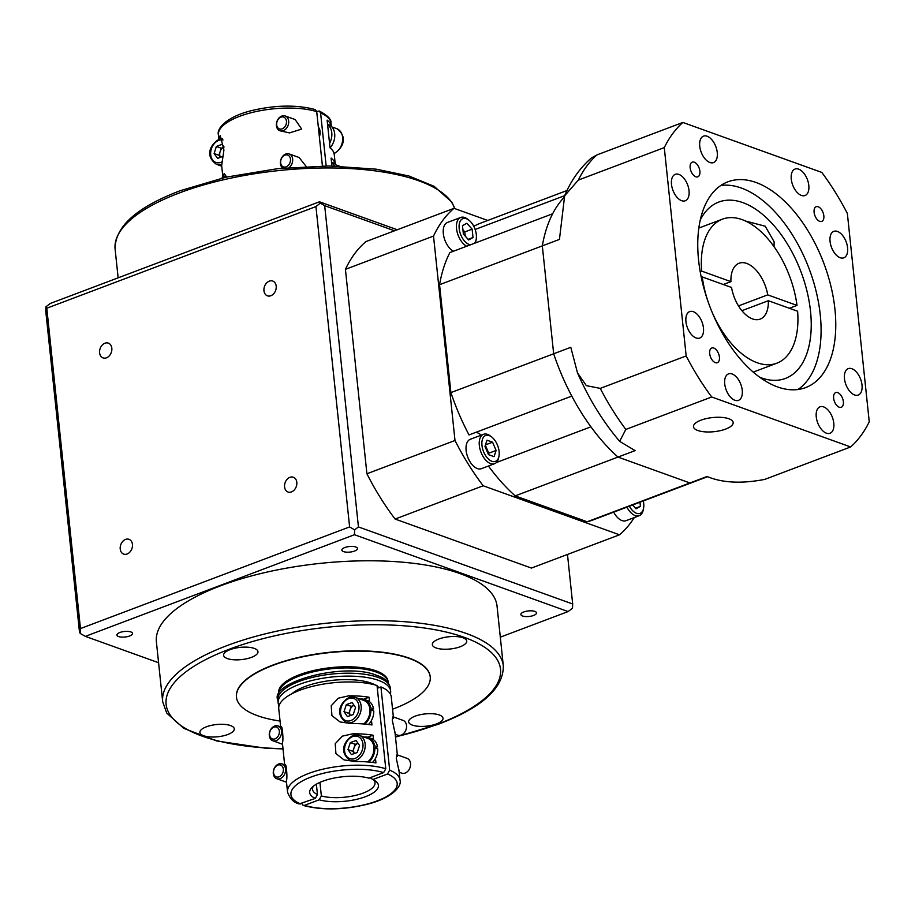<?xml version="1.0" encoding="UTF-8"?>
<svg xmlns="http://www.w3.org/2000/svg" width="915" height="915" viewBox="0 0 915 915"><rect width="100%" height="100%" fill="white"/><g stroke="black" fill="none" stroke-linecap="round" stroke-linejoin="round"><path stroke-width="1.37" d="M284.942 155.138A6.279 4.724 -70.2 0 0 280.665 162.836A6.279 4.724 -70.2 0 0 286.166 166.827A6.279 4.724 -70.2 0 0 290.455 159.141A6.279 4.724 -70.2 0 0 284.942 155.138M282.758 168.143A7.858 5.913 109.8 0 1 280.585 160.685A7.858 5.913 109.8 0 1 285.766 154.029A7.858 5.913 109.8 0 1 289.186 153.937A7.858 5.913 109.8 0 1 292.697 159.976A7.858 5.913 109.8 0 1 289.151 167.571M280.951 117.177A6.279 4.724 -70.2 0 0 276.673 124.863A6.279 4.724 -70.2 0 0 282.186 128.855A6.279 4.724 -70.2 0 0 286.464 121.169A6.279 4.724 -70.2 0 0 280.951 117.177M283.307 130.673A7.858 5.913 109.8 0 1 279.887 130.754A7.858 5.913 109.8 0 1 276.456 123.525A7.858 5.913 109.8 0 1 281.774 116.068A7.858 5.913 109.8 0 1 285.206 115.976A7.858 5.913 109.8 0 1 288.625 123.205A7.858 5.913 109.8 0 1 283.307 130.673M285.206 115.976L295.133 119.545L301.675 129.084L289.517 132.904L279.887 130.754M221.178 166.004A14.457 10.877 -70.2 0 0 221.773 166.622M322.995 165.992A9.425 7.091 -70.2 0 0 322.32 165.032M319.358 136.77A9.425 7.091 -70.2 0 0 318.34 127.071M348.867 713.38L351.223 706.357L354.059 705.351A6.416 4.827 -70.2 0 0 354.013 705.362A6.416 4.827 -70.2 0 0 350.045 709.868A6.416 4.827 -70.2 0 0 350.376 715.553L348.867 713.38L343.994 711.63L347.414 716.605L353.201 714.558L355.558 707.535L352.138 702.56L346.35 704.607L343.994 711.63M395.177 734.253L397.762 735.18A7.858 5.913 -70.2 0 0 401.182 735.1A7.858 5.913 -70.2 0 0 406.5 727.631A7.858 5.913 -70.2 0 0 403.08 720.402L393.141 716.822M368.516 724.474A14.457 10.877 -70.2 0 0 371.479 720.471A14.457 10.877 109.8 0 0 373.766 710.944L370.85 709.903A14.457 10.877 109.8 0 1 364.891 724.074M354.357 753.525L352.858 751.341L355.214 744.318L358.051 743.323A6.416 4.827 -70.2 0 0 358.005 743.335A6.416 4.827 -70.2 0 0 354.036 747.83A6.416 4.827 -70.2 0 0 354.368 753.525M399.169 772.226L401.742 773.152A7.858 5.913 -70.2 0 0 405.173 773.061A7.858 5.913 -70.2 0 0 410.492 765.603A7.858 5.913 -70.2 0 0 407.061 758.363L397.133 754.795M372.508 762.435A14.457 10.877 -70.2 0 0 375.47 758.444A14.457 10.877 109.8 0 0 377.758 748.916L374.841 747.864A14.457 10.877 109.8 0 1 368.882 762.046M273.837 727.162A6.279 4.724 -70.2 0 0 269.559 734.848A6.279 4.724 -70.2 0 0 275.06 738.84A6.279 4.724 -70.2 0 0 279.35 731.154A6.279 4.724 -70.2 0 0 273.837 727.162M276.193 740.647A7.858 5.913 109.8 0 1 272.762 740.738A7.858 5.913 109.8 0 1 269.342 733.51A7.858 5.913 109.8 0 1 274.66 726.053A7.858 5.913 109.8 0 1 278.08 725.961A7.858 5.913 109.8 0 1 281.511 733.189A7.858 5.913 109.8 0 1 276.193 740.647M280.859 728.283C281.854 721.134 283.844 739.938 282.403 742.889L284.645 764.849M277.828 765.123A6.279 4.724 -70.2 0 0 273.551 772.82A6.279 4.724 -70.2 0 0 279.052 776.812A6.279 4.724 -70.2 0 0 283.33 769.115A6.279 4.724 -70.2 0 0 277.828 765.123M280.184 778.619A7.858 5.913 109.8 0 1 276.753 778.711A7.858 5.913 109.8 0 1 273.333 771.482A7.858 5.913 109.8 0 1 278.652 764.014A7.858 5.913 109.8 0 1 282.072 763.922A7.858 5.913 109.8 0 1 285.503 771.162A7.858 5.913 109.8 0 1 280.184 778.619M284.851 766.244C285.846 759.095 287.836 777.91 286.384 780.85L287.504 791.978A56.558 20.13 -6 0 1 322.732 769.229A56.558 20.13 -6 0 1 385.775 768.76L383.637 772.603L368.917 778.162A34.564 12.295 -6 0 0 322.64 781.273A34.564 12.295 -6 0 0 311.786 787.666A34.564 12.295 -6 0 0 315.309 798.406L299.136 803.965C293.726 802.604 289.849 798.612 287.504 791.978M313.33 786.237A31.419 11.186 174 0 0 312.507 789.348A31.419 11.186 174 0 0 317.459 794.552L315.309 798.406M316.373 784.189L317.459 794.552M390.35 694.062A56.558 20.13 174 0 0 390.648 691.077A56.558 20.13 174 0 0 378.433 680.348A56.558 20.13 174 0 0 314.829 679.811A56.558 20.13 174 0 0 278.137 702.903A56.558 20.13 174 0 0 279.052 705.751M378.97 687.657A47.134 16.767 174 0 0 377.094 686.09M375.379 685.038A47.134 16.767 174 0 0 371.09 683.128A47.134 16.767 174 0 0 291.805 693.822M299.262 674.801A54.992 19.57 174 0 0 278.652 692.804L278.778 693.97A54.992 19.57 -6 0 1 299.388 675.968A54.992 19.57 -6 0 1 356.312 668.259A54.992 19.57 -6 0 1 388.154 682.476L388.04 681.309A54.992 19.57 174 0 0 356.187 667.092A54.992 19.57 174 0 0 299.262 674.801M132.446 544.391A7.858 5.913 -70.2 0 0 128.992 539.312A7.858 5.913 -70.2 0 0 122.724 541.406A7.858 5.913 -70.2 0 0 120.22 549.011A7.858 5.913 -70.2 0 0 123.674 554.09A7.858 5.913 -70.2 0 0 129.941 551.997A7.858 5.913 -70.2 0 0 132.446 544.391M296.815 482.319A7.858 5.913 -70.2 0 0 293.349 477.241A7.858 5.913 -70.2 0 0 287.081 479.323A7.858 5.913 -70.2 0 0 284.576 486.94A7.858 5.913 -70.2 0 0 288.031 492.018A7.858 5.913 -70.2 0 0 294.298 489.925A7.858 5.913 -70.2 0 0 296.815 482.319M276.193 286.132A7.858 5.913 -70.2 0 0 272.727 281.042A7.858 5.913 -70.2 0 0 266.471 283.135A7.858 5.913 -70.2 0 0 263.955 290.753A7.858 5.913 -70.2 0 0 267.409 295.831A7.858 5.913 -70.2 0 0 273.677 293.738A7.858 5.913 -70.2 0 0 276.193 286.132M111.824 348.203A7.858 5.913 -70.2 0 0 108.37 343.125A7.858 5.913 -70.2 0 0 102.103 345.207A7.858 5.913 -70.2 0 0 99.598 352.824A7.858 5.913 -70.2 0 0 103.052 357.902A7.858 5.913 -70.2 0 0 109.32 355.809A7.858 5.913 -70.2 0 0 111.824 348.203M220.572 585.794A171.254 60.939 174 0 0 156.396 641.873L162.687 701.748A171.254 60.939 -6 0 1 226.863 645.658A171.254 60.939 -6 0 1 404.144 621.674A171.254 60.939 -6 0 1 503.33 665.937L497.039 606.073A171.254 60.939 174 0 0 397.853 561.81A171.254 60.939 174 0 0 220.572 585.794M129.61 635.994A7.858 2.791 174 0 0 132.549 633.42A7.858 2.791 174 0 0 128.008 631.396A7.858 2.791 174 0 0 119.876 632.494A7.858 2.791 174 0 0 116.926 635.067A7.858 2.791 174 0 0 121.478 637.092A7.858 2.791 174 0 0 129.61 635.994M354.528 551.059A7.858 2.791 174 0 0 357.468 548.485A7.858 2.791 174 0 0 352.916 546.449A7.858 2.791 174 0 0 344.783 547.547A7.858 2.791 174 0 0 341.844 550.121A7.858 2.791 174 0 0 346.396 552.157A7.858 2.791 174 0 0 354.528 551.059M533.559 615.452A7.858 2.791 174 0 0 536.51 612.878A7.858 2.791 174 0 0 531.958 610.843A7.858 2.791 174 0 0 523.826 611.952A7.858 2.791 174 0 0 520.875 614.514A7.858 2.791 174 0 0 525.427 616.55A7.858 2.791 174 0 0 533.559 615.452M436.547 723.891A17.282 6.153 174 0 0 443.02 718.229A17.282 6.153 174 0 0 433.012 713.769A17.282 6.153 174 0 0 415.113 716.182A17.282 6.153 174 0 0 408.639 721.844A17.282 6.153 174 0 0 418.647 726.316A17.282 6.153 174 0 0 436.547 723.891M460.245 646.722A17.282 6.153 174 0 0 466.73 641.06A17.282 6.153 174 0 0 456.711 636.6A17.282 6.153 174 0 0 438.823 639.013A17.282 6.153 174 0 0 432.349 644.675A17.282 6.153 174 0 0 442.357 649.147A17.282 6.153 174 0 0 460.245 646.722M251.511 657.336A17.282 6.153 174 0 0 257.984 651.686A17.282 6.153 174 0 0 247.976 647.214A17.282 6.153 174 0 0 230.088 649.639A17.282 6.153 174 0 0 223.615 655.3A17.282 6.153 174 0 0 233.622 659.761A17.282 6.153 174 0 0 251.511 657.336M227.812 734.505A17.282 6.153 174 0 0 234.286 728.843A17.282 6.153 174 0 0 224.278 724.383A17.282 6.153 174 0 0 206.378 726.807A17.282 6.153 174 0 0 199.905 732.457A17.282 6.153 174 0 0 209.912 736.93A17.282 6.153 174 0 0 227.812 734.505M280.047 721.031A97.413 34.667 -6 0 1 236.47 697.241A97.413 34.667 -6 0 1 272.967 665.342A97.413 34.667 -6 0 1 373.812 651.697A97.413 34.667 -6 0 1 430.222 676.871A97.413 34.667 -6 0 1 393.725 708.77A97.413 34.667 -6 0 1 392.546 709.205M430.21 676.723A97.413 34.667 174 0 0 430.199 676.585A97.413 34.667 174 0 0 373.778 651.4A97.413 34.667 174 0 0 272.933 665.045A97.413 34.667 174 0 0 236.436 696.944A97.413 34.667 174 0 0 236.459 697.093M226.691 177.03L224.244 173.576L222.768 175.566A56.558 20.13 174 0 0 222.814 176.469A56.558 20.13 174 0 0 222.951 177.304M222.814 176.469L221.739 166.244A56.558 20.13 -6 0 1 221.693 165.341L223.923 150.014L220.252 135.614L218.776 137.605A56.558 20.13 174 0 0 218.822 138.497A56.558 20.13 174 0 0 218.96 139.343M322.423 166.004L316.716 111.63A56.558 20.13 174 0 0 253.672 112.099A56.558 20.13 174 0 0 218.433 134.848L218.822 138.497M289.186 153.937L299.125 157.517L306.182 166.461M327.593 124.6L329.56 143.369A14.457 10.877 -70.2 0 0 327.593 124.6L327.113 120.117A56.558 20.13 -6 0 1 331.276 126.293M335.279 164.265L334.238 154.418A56.558 20.13 174 0 0 330.029 147.864A14.457 10.877 -70.2 0 0 328.336 124.474L327.547 124.188M329.56 143.369L330.029 147.864M326.175 165.981L320.605 113.037L319.301 111.035L316.693 111.47M335.256 164.254A56.558 20.13 -6 0 0 331.104 158.078L331.939 166.004M218.971 155.275L221.236 148.219L223.992 147.178A6.416 4.827 -70.2 0 0 220.103 151.741A6.416 4.827 -70.2 0 0 220.481 157.311L218.971 155.275L214.11 153.526L217.621 158.398L223.191 156.293M218.433 134.848C216.443 129.381 225.113 117.303 251.122 110.726C275.186 104.973 296.563 104.596 315.252 109.571L316.716 111.63M398.963 770.83L396.287 758.306C396.79 754.223 397.167 753.525 397.43 756.225M393.359 716.903L391.254 696.91A56.558 20.13 174 0 0 380.926 686.925L389.676 770.156A56.558 20.13 -6 0 1 400.004 780.152L398.917 769.789M394.983 732.858L392.295 720.334C392.798 716.251 393.175 715.564 393.439 718.264M375.47 758.444L375.939 762.927A56.558 20.13 174 0 0 355.592 761.555L344.04 759.908L335.908 753.594L335.233 743.689L342.382 736.129L352.675 733.807A56.558 20.13 -6 0 1 373.023 735.191L373.492 739.675A14.457 10.877 -70.2 0 0 371.318 738.496L368.402 737.444A14.457 10.877 109.8 0 1 374.612 745.759L373.766 746.16A13.359 10.054 109.8 0 1 373.972 748.104L374.841 747.864M280.665 726.887L278.755 708.736A56.558 20.13 174 0 1 313.982 685.987A56.558 20.13 174 0 1 377.026 685.518L385.775 768.76M351.646 696.91L348.684 695.835L338.378 698.168L331.23 705.728L331.916 715.633L340.048 721.946L351.6 723.582A56.558 20.13 174 0 1 371.947 724.966L371.479 720.471M348.684 695.835A56.558 20.13 -6 0 1 369.031 697.219L369.5 701.702A14.457 10.877 -70.2 0 0 367.327 700.535L364.41 699.483A14.457 10.877 109.8 0 1 370.621 707.787L369.774 708.187A13.359 10.054 109.8 0 1 369.98 710.143L370.85 709.903M301.744 803.53L303.185 805.429L304.489 805.36L319.209 799.802L321.359 795.958A31.419 11.186 174 0 0 356.072 795.261A31.419 11.186 174 0 0 375.001 782.783A31.419 11.186 174 0 0 373.537 779.912M370.049 777.567L372.805 779.557L387.525 773.999L389.676 770.156M372.805 779.557A34.564 12.295 -6 0 1 375.356 780.987A34.564 12.295 -6 0 1 363.358 797.445A34.564 12.295 -6 0 1 319.209 799.802M380.926 686.925L377.323 688.286M158.592 662.723L85.324 636.371L354.471 534.726L354.631 529.865L358.44 526.926L324.676 205.669L394.525 230.797M354.471 534.726L568.101 611.563L500.299 637.172M567.483 554.456L572.687 603.992L572.504 608.223L568.101 611.563M572.687 603.992L358.44 526.926M354.631 529.865L349.61 526.926L80.463 628.571L46.791 308.218L315.938 206.573L320.296 203.153L324.676 205.669M315.938 206.573L349.61 526.926M397.259 229.757L319.472 201.792L50.336 303.437L45.933 306.777L46.791 308.218M320.296 203.153L319.472 201.792M85.324 636.371L80.268 633.477L80.463 628.571M45.933 306.777L45.75 311.009L79.513 632.276L80.268 633.477M321.359 795.958L319.93 782.382M367.647 737.216L373.023 735.191M363.655 699.254L369.031 697.219M364.113 737.078A14.457 10.877 109.8 0 1 368.402 737.444M373.492 739.675A14.457 10.877 109.8 0 1 377.54 746.812L374.612 745.759M373.972 748.104A13.359 10.054 109.8 0 1 367.578 761.932M353.442 735.488A13.359 10.054 109.8 0 1 359.263 735.328L368.024 738.485A13.359 10.054 109.8 0 1 373.766 746.16M351.406 754.566L357.193 752.519L359.549 745.496L356.129 740.521L350.342 742.568L347.986 749.591L351.406 754.566M377.54 746.812L375.116 747.967M352.858 751.341L347.986 749.591M355.214 744.318L350.342 742.568M360.121 699.106A14.457 10.877 109.8 0 1 364.41 699.483M369.5 701.702A14.457 10.877 109.8 0 1 373.549 708.839L370.621 707.787M369.98 710.143A13.359 10.054 109.8 0 1 363.587 723.971M349.45 697.516A13.359 10.054 109.8 0 1 355.272 697.367L364.033 700.513A13.359 10.054 109.8 0 1 369.774 708.187M373.549 708.839L371.124 709.994M351.223 706.357L346.35 704.607M223.981 146.858L222.128 144.284L216.363 146.469L214.11 153.526M221.236 148.219L216.363 146.469M336.777 166.095A14.457 10.877 -70.2 0 0 332.328 162.447L331.539 162.161M334.433 166.05A14.457 10.877 -70.2 0 0 331.573 162.573M715.324 362.649A7.858 4.358 69.3 0 0 717.326 362.695A7.858 4.358 69.3 0 0 719.133 355.455A7.858 4.358 69.3 0 0 713.792 348.043A7.858 4.358 69.3 0 0 711.779 347.997A7.858 4.358 69.3 0 0 709.971 355.237A7.858 4.358 69.3 0 0 715.324 362.649M695.789 176.778A7.858 4.358 69.3 0 0 697.79 176.835A7.858 4.358 69.3 0 0 699.598 169.595A7.858 4.358 69.3 0 0 694.256 162.184A7.858 4.358 69.3 0 0 692.243 162.138A7.858 4.358 69.3 0 0 690.436 169.378A7.858 4.358 69.3 0 0 695.789 176.778M819.737 221.361A7.858 4.358 69.3 0 0 821.739 221.407A7.858 4.358 69.3 0 0 823.546 214.167A7.858 4.358 69.3 0 0 818.204 206.767A7.858 4.358 69.3 0 0 816.191 206.71A7.858 4.358 69.3 0 0 814.384 213.95A7.858 4.358 69.3 0 0 819.737 221.361M839.272 407.232A7.858 4.358 69.3 0 0 841.274 407.278A7.858 4.358 69.3 0 0 843.081 400.038A7.858 4.358 69.3 0 0 837.74 392.626A7.858 4.358 69.3 0 0 835.727 392.581A7.858 4.358 69.3 0 0 833.92 399.821A7.858 4.358 69.3 0 0 839.272 407.232M720.883 185.448A109.983 60.962 -110.7 0 1 741.333 188.033A109.983 60.962 -110.7 0 1 814.464 285A109.983 60.962 -110.7 0 1 797.96 389.504M756.019 182.485A109.983 60.962 -110.7 0 1 830.923 286.235A109.983 60.962 -110.7 0 1 805.623 387.594A109.983 60.962 -110.7 0 1 777.51 386.919A109.983 60.962 -110.7 0 1 702.606 283.181A109.983 60.962 -110.7 0 1 727.905 181.811A109.983 60.962 -110.7 0 1 756.019 182.485M774.033 246.673L774.136 241.777L765.203 226.211L745.645 221.075M700.307 219.863A94.268 52.258 -110.7 0 1 718.778 202.055A94.268 52.258 -110.7 0 1 742.877 202.627A94.268 52.258 -110.7 0 1 807.076 291.553A94.268 52.258 -110.7 0 1 785.39 378.444A94.268 52.258 -110.7 0 1 761.291 377.861A94.268 52.258 -110.7 0 1 759.759 377.289M725.698 429.066A19.958 7.103 174 0 0 733.167 422.536A19.958 7.103 174 0 0 721.615 417.377A19.958 7.103 174 0 0 700.959 420.179A19.958 7.103 174 0 0 693.479 426.71A19.958 7.103 174 0 0 705.042 431.869A19.958 7.103 174 0 0 725.698 429.066M696.086 337.967A14.137 7.835 69.3 0 0 699.701 338.047A14.137 7.835 69.3 0 0 702.949 325.019A14.137 7.835 69.3 0 0 693.318 311.683A14.137 7.835 69.3 0 0 689.704 311.592A14.137 7.835 69.3 0 0 686.456 324.631A14.137 7.835 69.3 0 0 696.086 337.967M734.871 400.255A14.137 7.835 69.3 0 0 738.485 400.347A14.137 7.835 69.3 0 0 741.733 387.32A14.137 7.835 69.3 0 0 732.103 373.972A14.137 7.835 69.3 0 0 728.489 373.892A14.137 7.835 69.3 0 0 725.24 386.919A14.137 7.835 69.3 0 0 734.871 400.255M826.405 433.184A14.137 7.835 69.3 0 0 830.019 433.275A14.137 7.835 69.3 0 0 833.279 420.237A14.137 7.835 69.3 0 0 823.649 406.901A14.137 7.835 69.3 0 0 820.034 406.809A14.137 7.835 69.3 0 0 816.775 419.848A14.137 7.835 69.3 0 0 826.405 433.184M854.633 394.994A14.137 7.835 69.3 0 0 858.247 395.074A14.137 7.835 69.3 0 0 861.495 382.047A14.137 7.835 69.3 0 0 851.865 368.711A14.137 7.835 69.3 0 0 848.251 368.619A14.137 7.835 69.3 0 0 845.002 381.658A14.137 7.835 69.3 0 0 854.633 394.994M840.21 257.733A14.137 7.835 69.3 0 0 843.824 257.813A14.137 7.835 69.3 0 0 847.073 244.785A14.137 7.835 69.3 0 0 837.442 231.438A14.137 7.835 69.3 0 0 833.828 231.358A14.137 7.835 69.3 0 0 830.58 244.385A14.137 7.835 69.3 0 0 840.21 257.733M801.414 195.433A14.137 7.835 69.3 0 0 805.028 195.524A14.137 7.835 69.3 0 0 808.288 182.485A14.137 7.835 69.3 0 0 798.658 169.149A14.137 7.835 69.3 0 0 795.043 169.058A14.137 7.835 69.3 0 0 791.784 182.096A14.137 7.835 69.3 0 0 801.414 195.433M709.88 162.504A14.137 7.835 69.3 0 0 713.494 162.596A14.137 7.835 69.3 0 0 716.742 149.557A14.137 7.835 69.3 0 0 707.112 136.221A14.137 7.835 69.3 0 0 703.498 136.141A14.137 7.835 69.3 0 0 700.25 149.168A14.137 7.835 69.3 0 0 709.88 162.504M681.652 200.705A14.137 7.835 69.3 0 0 685.266 200.785A14.137 7.835 69.3 0 0 688.526 187.758A14.137 7.835 69.3 0 0 678.896 174.41A14.137 7.835 69.3 0 0 675.281 174.33A14.137 7.835 69.3 0 0 672.022 187.358A14.137 7.835 69.3 0 0 681.652 200.705M708.279 302.27A76.986 42.673 -110.7 0 1 702.263 276.948L731.543 287.47A29.852 16.55 69.3 0 0 752.553 318.923A29.852 16.55 69.3 0 0 760.182 319.095A29.852 16.55 69.3 0 0 768.337 300.715L797.617 311.237A76.986 42.673 -110.7 0 1 776.835 363.198A76.986 42.673 -110.7 0 1 757.151 362.729A76.986 42.673 -110.7 0 1 711.264 310.185M701.29 277.314L702.263 276.948M741.905 310.7L768.337 300.715M850.653 446.955L711.721 396.984A185.402 102.766 -110.7 0 1 686.17 355.946L664.279 147.612A185.402 102.766 -110.7 0 1 682.876 122.45L821.796 172.42A185.402 102.766 -110.7 0 1 847.359 213.469L869.25 421.792A185.402 102.766 -110.7 0 1 850.653 446.955L764.734 479.403C741.539 483.875 722.324 482.903 707.066 476.498L689.933 482.96L617.98 457.077A158.684 87.954 -110.7 0 1 553.667 353.785L542.321 245.883A158.684 87.954 -110.7 0 1 563.937 197.549M682.876 122.45L596.957 154.898A185.402 102.766 69.3 0 0 578.36 180.061L564.658 195.753L559.442 239.41L542.321 245.883A158.684 87.954 -110.7 0 1 552.637 213.778L449.871 252.586A158.684 87.954 -110.7 0 0 439.555 284.691L450.901 392.592A158.684 87.954 -110.7 0 0 469.029 434.922L571.795 396.103A158.684 87.954 -110.7 0 1 553.667 353.785L450.901 392.592M664.279 147.612L578.36 180.061M707.627 476.669L695.594 481.21A158.684 87.954 -110.7 0 1 689.933 482.96L587.178 521.767A158.684 87.954 -110.7 0 0 592.829 520.017L695.594 481.21A158.684 87.954 -110.7 0 1 689.933 482.96L617.98 457.077L635.101 450.615L619.661 441.35C602.871 421.563 588.814 398.723 577.479 372.828L586.355 385.65L600.251 388.383A185.402 102.766 69.3 0 0 625.814 429.432L619.661 441.35M686.17 355.946L600.251 388.383M711.721 396.984L625.814 429.432M577.479 372.828L570.788 347.311L553.667 353.785L542.321 245.883L439.555 284.691M564.658 195.753C570.891 180.713 579.79 168.131 591.353 157.998L596.957 154.898M701.645 271.103A76.986 42.673 -110.7 0 1 722.438 219.154A76.986 42.673 -110.7 0 1 797.011 305.404L767.731 294.87A29.852 16.55 69.3 0 0 739.091 263.245A29.852 16.55 69.3 0 0 730.925 281.637L701.645 271.103L700.204 271.652M789.382 308.275L797.011 305.404M723.308 284.508L730.925 281.637M767.731 294.87L738.508 305.907M629.383 506.212A13.828 7.663 69.3 0 0 636.497 513.292A13.828 7.663 69.3 0 0 643.565 508.294A13.828 7.663 69.3 0 0 643.291 500.963M643.565 508.294L643.245 509.918A15.715 8.704 -110.7 0 1 639.23 515.694A15.715 8.704 -110.7 0 1 635.216 515.603A15.715 8.704 -110.7 0 1 626.912 507.15M474.37 243.333A13.828 7.663 69.3 0 0 476.166 239.444A13.828 7.663 69.3 0 0 468.88 220.138A13.828 7.663 69.3 0 0 466.398 218.742A13.828 7.663 69.3 0 0 459.181 228.51A13.828 7.663 69.3 0 0 469.098 244.442A13.828 7.663 69.3 0 0 470.539 244.785M466.673 246.249A15.715 8.704 -110.7 0 1 456.917 231.06A15.715 8.704 -110.7 0 1 460.725 217.45A15.715 8.704 -110.7 0 1 464.751 217.541A15.715 8.704 -110.7 0 1 467.565 219.131L468.88 220.138M613.69 512.137A15.715 8.704 69.3 0 0 622.006 520.589A15.715 8.704 69.3 0 0 626.02 520.692L639.23 515.694M460.725 217.45L447.515 222.436A15.715 8.704 69.3 0 0 443.706 236.047A15.715 8.704 69.3 0 0 453.463 251.236M489.193 435.586A13.828 7.663 69.3 0 0 481.965 445.353A13.828 7.663 69.3 0 0 491.893 461.286A13.828 7.663 69.3 0 0 498.961 456.276A13.828 7.663 69.3 0 0 491.675 436.981A13.828 7.663 69.3 0 0 489.193 435.586M498.961 456.276L498.641 457.9A15.715 8.704 -110.7 0 1 494.626 463.688A15.715 8.704 -110.7 0 1 490.612 463.596A15.715 8.704 -110.7 0 1 479.906 448.773A15.715 8.704 -110.7 0 1 483.52 434.293A15.715 8.704 -110.7 0 1 487.535 434.385A15.715 8.704 -110.7 0 1 490.36 435.975L491.675 436.981M483.52 434.293L470.31 439.28A15.715 8.704 69.3 0 0 466.696 453.76A15.715 8.704 69.3 0 0 477.39 468.583A15.715 8.704 69.3 0 0 481.416 468.674L494.626 463.688M473.798 226.36A158.684 87.954 -110.7 0 1 480.707 223.111L567.003 190.514M564.704 195.65L475.137 229.471M488.438 466.021A158.684 87.954 -110.7 0 0 515.214 495.884L617.98 457.077A158.684 87.954 -110.7 0 1 590.918 426.825L496.422 462.521M515.214 495.884L587.178 521.767M476.052 432.269A18.849 10.454 -110.7 0 1 481.187 435.174M634.289 517.558A185.402 102.766 -110.7 0 1 619.512 534.806L483.189 485.774A185.402 102.766 -110.7 0 1 454.995 440.492L433.516 236.081A185.402 102.766 -110.7 0 1 454.023 208.323L487.741 220.446M454.023 208.323L365.943 241.583A185.402 102.766 -110.7 0 0 345.424 269.342L366.915 473.764A185.402 102.766 -110.7 0 0 395.108 519.045L531.421 568.066L619.512 534.806M433.516 236.081L345.424 269.342M483.189 485.774L395.108 519.045M454.995 440.492L366.915 473.764M494.089 456.665L496.113 450.443L492.567 442.197L486.997 440.195L484.973 446.428L488.519 454.663L494.089 456.665M488.393 454.378L488.77 453.211L496.113 450.443M485.476 444.884L492.567 442.197M488.77 453.211L485.35 445.262M476.166 239.444L475.846 241.068A15.715 8.704 -110.7 0 1 475.308 242.99M463.367 234.034L468.629 239.947L473.009 237.511L472.129 229.15L466.867 223.237L462.487 225.685L463.367 234.034M632.631 504.988L636.028 508.797L640.409 506.361L639.974 502.209M465.232 236.139L464.797 231.93L462.921 229.825M464.797 231.93L472.129 229.15M468.103 239.364L473.009 237.511M635.502 508.214L640.409 506.361M223.02 140.006A11.781 8.864 -70.2 0 0 218.719 140.395A11.781 8.864 -70.2 0 0 210.702 154.807A11.781 8.864 -70.2 0 0 221.03 162.298A11.781 8.864 -70.2 0 0 222.162 161.772M221.773 164.243A13.359 10.054 109.8 0 1 216.329 164.254C203.336 154.841 212.291 142.889 219.143 139.274L222.539 138.634M348.626 698.625A11.781 8.864 -70.2 0 0 340.597 713.048A11.781 8.864 -70.2 0 0 350.925 720.528A11.781 8.864 -70.2 0 0 358.954 706.117A11.781 8.864 -70.2 0 0 348.626 698.625M346.236 722.495C333.243 713.082 342.187 701.119 349.05 697.505L355.272 697.367A13.359 10.054 109.8 0 1 361.093 709.651A13.359 10.054 109.8 0 1 352.058 722.347A13.359 10.054 109.8 0 1 346.236 722.495L349.164 723.548M352.618 736.598A11.781 8.864 -70.2 0 0 344.589 751.009A11.781 8.864 -70.2 0 0 354.917 758.501A11.781 8.864 -70.2 0 0 362.946 744.078A11.781 8.864 -70.2 0 0 352.618 736.598M350.216 760.468C337.235 751.043 346.179 739.091 353.03 735.477L359.263 735.328A13.359 10.054 109.8 0 1 365.085 747.624A13.359 10.054 109.8 0 1 356.049 760.308A13.359 10.054 109.8 0 1 350.216 760.468L353.156 761.52M277.828 699.975C269.17 682.533 344.143 661.625 376.74 675.396C384.357 677.706 388.886 681.961 390.339 688.149A56.558 20.13 174 0 0 378.124 677.432A56.558 20.13 174 0 0 314.52 676.894A56.558 20.13 174 0 0 277.828 699.975L278.137 702.903M454.732 208.574A171.254 60.939 174 0 0 350.456 168.589A171.254 60.939 174 0 0 179.283 192.974A171.254 60.939 174 0 0 115.107 249.063L118.138 277.828M282.952 748.699A168.12 59.818 -6 0 1 168.806 712.796A168.12 59.818 -6 0 1 229.116 649.284A168.12 59.818 -6 0 1 464.214 637.332A168.12 59.818 -6 0 1 437.519 724.245A168.12 59.818 -6 0 1 395.452 736.884M331.287 126.304L330.933 123.022A56.558 20.13 174 0 0 320.605 113.037M304.489 805.36A53.425 19.009 174 0 0 377.174 800.888A53.425 19.009 174 0 0 387.525 773.999M383.637 772.603A53.425 19.009 174 0 0 310.951 777.075A53.425 19.009 174 0 0 300.589 803.965M355.638 734.871L352.675 733.807M221.75 138.668L218.776 137.605M225.742 176.629L222.768 175.566M219.543 139.274A13.359 10.054 109.8 0 1 222.551 138.68M223.535 177.247A13.359 10.054 109.8 0 1 226.543 176.641M334.055 153.423A13.359 10.054 -70.2 0 0 342.587 140.613A13.359 10.054 -70.2 0 0 336.731 128.66L331.882 126.922M226.52 176.606L220.904 178.379M221.727 166.198L216.329 164.254M272.762 740.738L282.483 744.238M276.753 778.711L286.475 782.211M390.339 688.149L390.648 691.077M115.107 249.063C114.89 226.748 136.564 207.305 180.118 190.743L226.097 177.167L277.783 168.646L329.034 165.981L376.237 169.172L408.971 176.012L434.11 186.317L451.793 202.066L454.801 208.597M162.687 701.748L166.713 713.048L183.858 728.409L216.821 740.99L265.316 748.173L282.975 748.928M395.486 737.113L438.319 724.257C481.885 707.695 503.547 688.252 503.33 665.937M394.925 731.817L397.35 754.875M303.185 805.429C321.874 810.404 343.251 810.027 367.315 804.274C393.336 797.697 401.994 785.619 400.004 780.152M282.072 763.922L285.377 765.112M278.08 725.961L281.385 727.15M319.301 111.035C327.73 115.507 331.607 119.51 330.933 123.022M319.083 128.157L318.42 127.928M333.918 153.651C340.769 150.037 349.713 138.085 336.731 128.66M339.431 166.164L335.874 164.883M776.835 363.198L753.239 372.108M722.438 219.154L698.831 228.064"/></g></svg>
